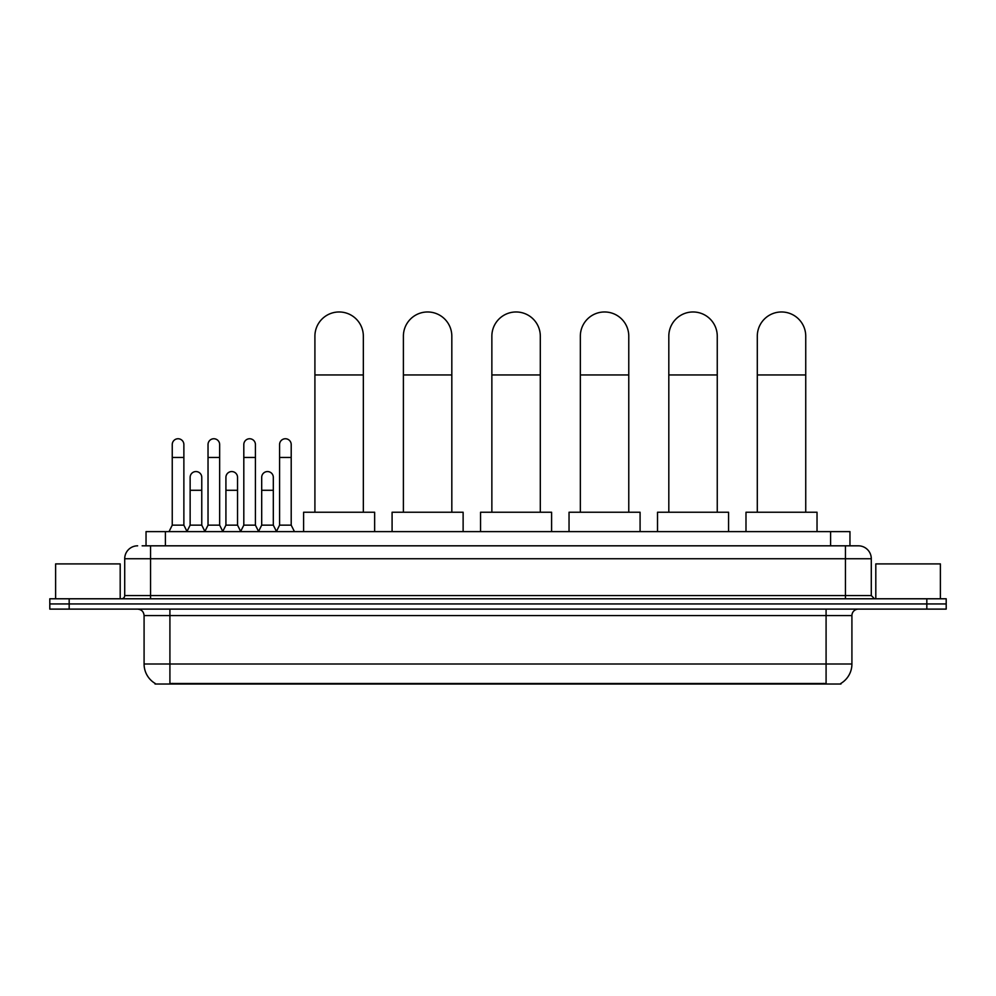 <?xml version="1.0" encoding="UTF-8"?>
<svg xmlns="http://www.w3.org/2000/svg" width="996" height="996" viewBox="0 0 996 996"><rect width="100%" height="100%" fill="white"/><g stroke="black" fill="none" stroke-linecap="round" stroke-linejoin="round"><path stroke-width="1.49" d="M146.038 545.82L146.038 531.615L849.962 531.615L849.962 545.82M840.935 683.393L840.935 684.028L155.065 684.028L155.065 683.393M155.264 683.505A22.609 22.609 0 0 1 144.084 664.008L169.918 664.008L169.918 683.505L826.082 683.505L826.082 664.008L851.916 664.008L851.916 615.578A6.462 6.462 0 0 1 858.365 609.116M144.084 664.008L144.084 615.578C143.71 611.644 141.557 609.502 137.635 609.116M840.736 683.505A22.609 22.609 0 0 0 851.916 664.008M69.172 598.783L946.2 598.783L946.2 603.95L49.8 603.95L49.8 609.116L69.172 609.116L69.172 603.95L49.8 603.95L49.8 598.783L69.172 598.783L69.172 603.95L946.2 603.95L946.2 609.116L69.172 609.116M142.453 545.82L858.365 545.82A12.911 12.911 0 0 1 871.288 558.744L871.288 595.546L874.513 598.783M142.154 545.82L150.545 545.82L150.545 558.744L124.712 558.744L124.712 595.546A3.225 3.225 0 0 1 121.487 598.783M137.635 545.82A12.911 12.911 0 0 0 124.712 558.744M871.288 558.744L845.455 558.744L845.455 545.82L858.365 545.82M120.192 598.783L120.192 563.91L55.614 563.91L55.614 598.783M940.386 598.783L940.386 563.91L875.808 563.91L875.808 598.783M314.91 512.243L314.91 336.187A24.215 24.215 0 0 1 339.126 311.972A24.215 24.215 0 0 1 363.341 336.187A24.215 24.215 0 0 0 339.126 311.972M363.341 512.243L363.341 336.187M374.645 531.615L374.645 512.243L303.606 512.243L303.606 531.615M403.392 512.243L403.392 336.187A24.215 24.215 0 0 1 427.608 311.972A24.215 24.215 0 0 1 451.823 336.187A24.215 24.215 0 0 0 427.608 311.972M451.823 512.243L451.823 336.187M463.128 531.615L463.128 512.243L392.088 512.243L392.088 531.615M491.862 512.243L491.862 336.187A24.215 24.215 0 0 1 516.077 311.972A24.215 24.215 0 0 1 540.305 336.187A24.215 24.215 0 0 0 516.077 311.972M540.305 512.243L540.305 336.187M551.597 531.615L551.597 512.243L480.558 512.243L480.558 531.615M580.344 512.243L580.344 336.187A24.215 24.215 0 0 1 604.56 311.972A24.215 24.215 0 0 1 628.775 336.187A24.215 24.215 0 0 0 604.56 311.972M628.775 512.243L628.775 336.187M640.079 531.615L640.079 512.243L569.04 512.243L569.04 531.615M668.814 512.243L668.814 336.187A24.215 24.215 0 0 1 693.042 311.972A24.215 24.215 0 0 1 717.257 336.187A24.215 24.215 0 0 0 693.042 311.972M717.257 512.243L717.257 336.187M728.562 531.615L728.562 512.243L657.522 512.243L657.522 531.615M757.296 512.243L757.296 336.187A24.215 24.215 0 0 1 781.511 311.972A24.215 24.215 0 0 1 805.739 336.187A24.215 24.215 0 0 0 781.511 311.972M805.739 512.243L805.739 336.187M817.031 531.615L817.031 512.243L745.992 512.243L745.992 531.615M169.021 531.615L172.246 525.153L183.874 525.153L187.099 531.615M183.874 525.153L183.874 444.552A5.814 5.814 0 0 0 178.06 438.75A5.814 5.814 0 0 1 178.421 438.763M172.246 525.153L172.246 457.475L183.874 457.475M172.246 457.475L172.246 444.552A5.814 5.814 0 0 1 178.06 438.75M204.803 531.615L208.027 525.153L219.655 525.153L222.88 531.615M219.655 525.153L219.655 444.552A5.814 5.814 0 0 0 213.841 438.75A5.814 5.814 0 0 1 214.202 438.763M208.027 525.153L208.027 457.475L219.655 457.475M208.027 457.475L208.027 444.552A5.814 5.814 0 0 1 213.841 438.75M240.571 531.615L243.808 525.153L255.424 525.153L258.661 531.615M255.424 525.153L255.424 444.552A5.814 5.814 0 0 0 249.623 438.75A5.814 5.814 0 0 1 249.984 438.763M243.808 525.153L243.808 457.475L255.424 457.475M243.808 457.475L243.808 444.552A5.814 5.814 0 0 1 249.623 438.75M276.353 531.615L279.577 525.153L291.206 525.153L294.443 531.615M291.206 525.153L291.206 444.552A5.814 5.814 0 0 0 285.391 438.75A5.814 5.814 0 0 1 285.765 438.763M279.577 525.153L279.577 457.475L291.206 457.475M279.577 457.475L279.577 444.552A5.814 5.814 0 0 1 285.391 438.75M186.999 531.416L190.136 525.153L201.765 525.153L204.89 531.416M201.765 525.153L201.765 477.37A5.814 5.814 0 0 0 196.312 471.569A5.814 5.814 0 0 1 201.765 477.37M190.136 525.153L190.136 490.281L201.765 490.281M190.136 490.281L190.136 477.37A5.814 5.814 0 0 1 196.312 471.569M222.78 531.416L225.918 525.153L237.546 525.153L240.671 531.416M237.546 525.153L237.546 477.37A5.814 5.814 0 0 0 232.093 471.569A5.814 5.814 0 0 1 237.546 477.37M225.918 525.153L225.918 490.281L237.546 490.281M225.918 490.281L225.918 477.37A5.814 5.814 0 0 1 232.093 471.569M258.562 531.416L261.699 525.153L273.315 525.153L276.452 531.416M273.315 525.153L273.315 477.37A5.814 5.814 0 0 0 267.874 471.569A5.814 5.814 0 0 1 273.315 477.37M261.699 525.153L261.699 490.281L273.315 490.281M261.699 490.281L261.699 477.37A5.814 5.814 0 0 1 267.874 471.569M823.493 684.028L823.493 683.393M172.507 684.028L172.507 683.393M165.411 545.82L165.411 531.615M830.589 545.82L830.589 531.615M826.082 609.116L826.082 615.578L144.084 615.578M851.916 615.578L826.082 615.578L826.082 664.008L169.918 664.008L169.918 609.116M926.828 609.116L926.828 598.783M150.545 598.783L150.545 595.546L871.288 595.546M124.712 595.546L150.545 595.546L150.545 558.744L845.455 558.744L845.455 598.783M314.91 374.944L363.341 374.944M403.392 374.944L451.823 374.944M491.862 374.944L540.305 374.944M580.344 374.944L628.775 374.944M668.814 374.944L717.257 374.944M757.296 374.944L805.739 374.944"/></g></svg>
